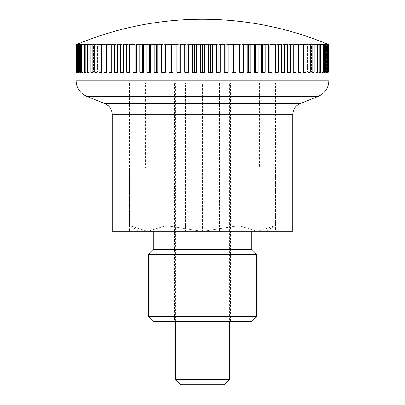 <?xml version="1.0" encoding="UTF-8"?>
<svg xmlns="http://www.w3.org/2000/svg" width="405" height="405" viewBox="0 0 405 405"><rect width="100%" height="100%" fill="white"/><g stroke="black" fill="none" stroke-linecap="round" stroke-linejoin="round"><path stroke-width="0.3" stroke-dasharray="2.02 1.52" d="M292.744 231.331L112.256 231.331M76.17 72.272L76.17 44.702A314.28 222.234 90 0 1 78.175 43.861L78.175 72.272L76.17 72.272L78.175 72.272M76.297 44.702L76.297 72.272L76.545 44.702A314.28 207.841 90 0 1 78.423 43.861A314.28 235.745 90 0 0 76.297 44.702L76.17 44.702M76.915 44.702L76.915 72.272L77.421 72.272L77.421 44.702A314.28 192.628 90 0 1 79.157 43.861A314.28 248.331 90 0 0 76.915 44.702L76.545 44.702M78.033 44.702L78.033 72.272L78.783 72.272L78.783 44.702A314.28 176.651 90 0 1 80.377 43.861A314.28 259.939 90 0 0 78.033 44.702L77.421 44.702M79.643 44.702L79.643 72.272L80.641 72.272L80.641 44.702A314.28 159.985 90 0 1 82.083 43.861A314.28 270.515 90 0 0 79.643 44.702L78.783 44.702M81.734 44.702L81.734 72.272L82.974 72.272L82.974 44.702A314.28 142.681 90 0 1 84.26 43.861A314.28 280.027 90 0 0 81.734 44.702L80.641 44.702M84.306 44.702L84.306 72.272L85.779 72.272L85.779 44.702A314.28 124.816 90 0 1 86.908 43.861A314.28 288.436 90 0 0 84.306 44.702L82.974 44.702M87.338 44.702L87.338 72.272L89.049 72.272L89.049 44.702A314.28 106.459 90 0 1 90.011 43.861A314.28 295.701 90 0 0 87.338 44.702L85.779 44.702M90.831 44.702L90.831 72.272L92.765 72.272L92.765 44.702A314.28 87.682 90 0 1 93.555 43.861A314.28 301.801 90 0 0 90.831 44.702L89.049 44.702M94.765 44.702L94.765 72.272L96.911 72.272L96.911 44.702A314.28 68.556 90 0 1 97.529 43.861A314.28 306.712 90 0 0 94.765 44.702L92.765 44.702M99.119 44.702L99.119 72.272L101.478 72.272L101.478 44.702A314.28 49.167 90 0 1 101.918 43.861A314.28 310.412 90 0 0 99.119 44.702L96.911 44.702M103.882 44.702L103.882 72.272L106.439 72.272L106.439 44.702A314.28 29.575 90 0 1 106.707 43.861A314.28 312.888 90 0 0 103.882 44.702L101.478 44.702M109.036 44.702L109.036 72.272L111.785 72.272L111.785 44.702A314.28 9.872 90 0 1 111.871 43.861A314.28 314.128 90 0 0 109.036 44.702L106.439 44.702M114.559 44.702L114.559 72.272L117.485 72.272L117.485 44.702A314.28 9.872 90 0 0 117.394 43.861A314.28 314.128 -90 0 0 114.559 44.702L111.785 44.702M120.432 44.702L120.432 72.272L123.52 72.272L123.52 44.702A314.28 29.575 90 0 0 123.252 43.861A314.28 312.888 -90 0 0 120.432 44.702L117.485 44.702M126.623 44.702L126.623 72.272L129.868 72.272L129.868 44.702A314.28 49.167 90 0 0 129.423 43.861A314.28 310.412 -90 0 0 126.623 44.702L123.52 44.702M133.118 44.702L133.118 72.272L136.505 72.272L136.505 44.702A314.28 68.556 90 0 0 135.883 43.861A314.28 306.712 -90 0 0 133.118 44.702L129.868 44.702M139.882 44.702L139.882 72.272L143.4 72.272L143.4 44.702A314.28 87.682 90 0 0 142.606 43.861A314.28 301.801 -90 0 0 139.882 44.702L136.505 44.702M146.899 44.702L146.899 72.272L150.528 72.272L150.528 44.702A314.28 106.459 90 0 0 149.566 43.861A314.28 295.701 -90 0 0 146.899 44.702L143.4 44.702M154.133 44.702L154.133 72.272L157.859 72.272L157.859 44.702A314.28 124.816 90 0 0 156.735 43.861A314.28 288.436 -90 0 0 154.133 44.702L150.528 44.702M161.554 44.702L161.554 72.272L165.372 72.272L165.372 44.702A314.28 142.681 90 0 0 164.081 43.861A314.28 280.027 -90 0 0 161.554 44.702L157.859 44.702M169.143 44.702L169.143 72.272L173.026 72.272L173.026 44.702A314.28 159.985 90 0 0 171.583 43.861A314.28 270.515 -90 0 0 169.143 44.702L165.372 44.702M176.858 44.702L176.858 72.272L180.797 72.272L180.797 44.702A314.28 176.651 90 0 0 179.202 43.861A314.28 259.939 -90 0 0 176.858 44.702L173.026 44.702M184.675 44.702L184.675 72.272L188.659 72.272L188.659 44.702A314.28 192.628 90 0 0 186.918 43.861A314.28 248.331 -90 0 0 184.675 44.702L180.797 44.702M192.567 44.702L192.567 72.272L196.572 72.272L196.572 44.702A314.28 207.841 90 0 0 194.694 43.861A314.28 235.745 -90 0 0 192.567 44.702L188.659 44.702M200.495 44.702L200.495 72.272L204.505 72.272L204.505 44.702A314.28 222.234 90 0 0 202.5 43.861A314.28 222.234 -90 0 0 200.495 44.702L196.572 44.702M208.428 44.702L208.428 72.272L212.433 72.272L212.433 44.702A314.28 235.745 90 0 0 210.306 43.861A314.28 207.841 -90 0 0 208.428 44.702L204.505 44.702M216.341 44.702L216.341 72.272L220.325 72.272L220.325 44.702A314.28 248.331 90 0 0 218.082 43.861A314.28 192.628 -90 0 0 216.341 44.702L212.433 44.702M224.203 44.702L224.203 72.272L228.142 72.272L228.142 44.702A314.28 259.939 90 0 0 225.798 43.861A314.28 176.651 -90 0 0 224.203 44.702L220.325 44.702M231.974 44.702L231.974 72.272L235.857 72.272L235.857 44.702A314.28 270.515 90 0 0 233.417 43.861A314.28 159.985 -90 0 0 231.974 44.702L228.142 44.702M239.628 44.702L239.628 72.272L243.445 72.272L243.445 44.702A314.28 280.027 90 0 0 240.919 43.861A314.28 142.681 -90 0 0 239.628 44.702L235.857 44.702M247.141 44.702L247.141 72.272L250.867 72.272L250.867 44.702A314.28 288.436 90 0 0 248.265 43.861A314.28 124.816 -90 0 0 247.141 44.702L243.445 44.702M254.472 44.702L254.472 72.272L258.101 72.272L258.101 44.702A314.28 295.701 90 0 0 255.433 43.861A314.28 106.459 -90 0 0 254.472 44.702L250.867 44.702M261.6 44.702L261.6 72.272L265.118 72.272L265.118 44.702A314.28 301.801 90 0 0 262.394 43.861A314.28 87.682 -90 0 0 261.6 44.702L258.101 44.702M268.495 44.702L268.495 72.272L271.882 72.272L271.882 44.702A314.28 306.712 90 0 0 269.117 43.861A314.28 68.556 -90 0 0 268.495 44.702L265.118 44.702M275.132 44.702L275.132 72.272L278.377 72.272L278.377 44.702A314.28 310.412 90 0 0 275.577 43.861A314.28 49.167 -90 0 0 275.132 44.702L271.882 44.702M281.48 44.702L281.48 72.272L284.568 72.272L284.568 44.702A314.28 312.888 90 0 0 281.748 43.861A314.28 29.575 -90 0 0 281.48 44.702L278.377 44.702M287.515 44.702L287.515 72.272L290.441 72.272L290.441 44.702A314.28 314.128 90 0 0 287.606 43.861A314.28 9.872 -90 0 0 287.515 44.702L284.568 44.702M293.215 44.702L293.215 72.272L295.964 72.272L295.964 44.702A314.28 314.128 -90 0 0 293.129 43.861A314.28 9.872 -90 0 1 293.215 44.702L290.441 44.702M298.561 44.702L298.561 72.272L301.117 72.272L301.117 44.702A314.28 312.888 -90 0 0 298.293 43.861A314.28 29.575 -90 0 1 298.561 44.702L295.964 44.702M303.522 44.702L303.522 72.272L305.881 72.272L305.881 44.702A314.28 310.412 -90 0 0 303.082 43.861A314.28 49.167 -90 0 1 303.522 44.702L301.117 44.702M308.089 44.702L308.089 72.272L310.235 72.272L310.235 44.702A314.28 306.712 -90 0 0 307.471 43.861A314.28 68.556 -90 0 1 308.089 44.702L305.881 44.702M312.235 44.702L312.235 72.272L314.169 72.272L314.169 44.702A314.28 301.801 -90 0 0 311.445 43.861A314.28 87.682 -90 0 1 312.235 44.702L310.235 44.702M315.951 44.702L315.951 72.272L317.662 72.272L317.662 44.702A314.28 295.701 -90 0 0 314.989 43.861A314.28 106.459 -90 0 1 315.951 44.702L314.169 44.702M319.221 44.702L319.221 72.272L320.694 72.272L320.694 44.702A314.28 288.436 -90 0 0 318.092 43.861A314.28 124.816 -90 0 1 319.221 44.702L317.662 44.702M322.026 44.702L322.026 72.272L323.266 72.272L323.266 44.702A314.28 280.027 -90 0 0 320.74 43.861A314.28 142.681 -90 0 1 322.026 44.702L320.694 44.702M324.359 44.702L324.359 72.272L325.357 72.272L325.357 44.702A314.28 270.515 -90 0 0 322.917 43.861A314.28 159.985 -90 0 1 324.359 44.702L323.266 44.702M326.217 44.702L326.217 72.272L326.967 72.272L326.967 44.702A314.28 259.939 -90 0 0 324.623 43.861A314.28 176.651 -90 0 1 326.217 44.702L325.357 44.702M327.579 44.702L327.579 72.272L328.085 72.272L328.085 44.702A314.28 248.331 -90 0 0 325.843 43.861A314.28 192.628 -90 0 1 327.579 44.702L326.967 44.702M328.455 44.702L328.455 72.272L326.577 72.272L326.577 43.861A314.28 207.841 -90 0 1 328.455 44.702L328.085 44.702M328.455 72.272L328.703 44.702A314.28 235.745 -90 0 0 326.577 43.861L326.577 72.272L328.703 72.272M328.83 44.702L328.83 72.272L326.825 72.272L326.825 43.861A314.28 222.234 -90 0 1 328.83 44.702L328.703 44.702M175.426 321.58L175.426 82.878L229.574 82.878L229.574 321.58M180.843 384.75L224.157 384.75M229.574 379.333L175.426 379.333M229.574 82.878L175.426 82.878M327.579 72.272L325.843 72.272L325.843 43.861L325.843 72.272L328.085 72.272M326.217 72.272L324.623 72.272L324.623 43.861L324.623 72.272L326.967 72.272M324.359 72.272L322.917 72.272L322.917 43.861L322.917 72.272L325.357 72.272M322.026 72.272L320.74 72.272L320.74 43.861L320.74 72.272L323.266 72.272M319.221 72.272L318.092 72.272L318.092 43.861L318.092 72.272L320.694 72.272M315.951 72.272L314.989 72.272L314.989 43.861L314.989 72.272L317.662 72.272M312.235 72.272L311.445 72.272L311.445 43.861L311.445 72.272L314.169 72.272M308.089 72.272L307.471 72.272L307.471 43.861L307.471 72.272L310.235 72.272M303.522 72.272L303.082 72.272L303.082 43.861L303.082 72.272L305.881 72.272M298.561 72.272L298.293 72.272L298.293 43.861L298.293 72.272L301.117 72.272M293.215 72.272L293.129 43.861L293.129 72.272L295.964 72.272M287.606 72.272L290.441 72.272L287.515 72.272L287.606 43.861M281.748 72.272L284.568 72.272L281.48 72.272L281.748 72.272L281.748 43.861M275.577 72.272L278.377 72.272L275.132 72.272L275.577 72.272L275.577 43.861M269.117 72.272L271.882 72.272L268.495 72.272L269.117 72.272L269.117 43.861M262.394 72.272L265.118 72.272L261.6 72.272L262.394 72.272L262.394 43.861M255.433 72.272L258.101 72.272L254.472 72.272L255.433 72.272L255.433 43.861M248.265 72.272L250.867 72.272L247.141 72.272L248.265 72.272L248.265 43.861M240.919 72.272L243.445 72.272L239.628 72.272L240.919 72.272L240.919 43.861M233.417 72.272L235.857 72.272L231.974 72.272L233.417 72.272L233.417 43.861M225.798 72.272L228.142 72.272L224.203 72.272L225.798 72.272L225.798 43.861M218.082 72.272L220.325 72.272L216.341 72.272L218.082 72.272L218.082 43.861M210.306 72.272L212.433 72.272L208.428 72.272L210.306 72.272L210.306 43.861M202.5 72.272L204.505 72.272L200.495 72.272L202.5 72.272L202.5 43.861M194.694 72.272L192.567 72.272L194.694 72.272L194.694 43.861M186.918 72.272L184.675 72.272L186.918 72.272L186.918 43.861M179.202 72.272L176.858 72.272L179.202 72.272L179.202 43.861M171.583 72.272L169.143 72.272L171.583 72.272L171.583 43.861M164.081 72.272L161.554 72.272L164.081 72.272L164.081 43.861M156.735 72.272L154.133 72.272L156.735 72.272L156.735 43.861M149.566 72.272L146.899 72.272L149.566 72.272L149.566 43.861M142.606 72.272L139.882 72.272L142.606 72.272L142.606 43.861M135.883 72.272L133.118 72.272L135.883 72.272L135.883 43.861M129.423 72.272L126.623 72.272L129.423 72.272L129.423 43.861M123.252 72.272L120.432 72.272L123.252 72.272L123.252 43.861M117.394 72.272L114.559 72.272L117.394 72.272L117.394 43.861M111.785 72.272L111.871 43.861L111.871 72.272L109.036 72.272M106.439 72.272L106.707 72.272L106.707 43.861L106.707 72.272L103.882 72.272M101.478 72.272L101.918 72.272L101.918 43.861L101.918 72.272L99.119 72.272M96.911 72.272L97.529 72.272L97.529 43.861L97.529 72.272L94.765 72.272M92.765 72.272L93.555 72.272L93.555 43.861L93.555 72.272L90.831 72.272M89.049 72.272L90.011 72.272L90.011 43.861L90.011 72.272L87.338 72.272M85.779 72.272L86.908 72.272L86.908 43.861L86.908 72.272L84.306 72.272M82.974 72.272L84.26 72.272L84.26 43.861L84.26 72.272L81.734 72.272M80.641 72.272L82.083 72.272L82.083 43.861L82.083 72.272L79.643 72.272M78.783 72.272L80.377 72.272L80.377 43.861L80.377 72.272L78.033 72.272M77.421 72.272L79.157 72.272L79.157 43.861L79.157 72.272L76.915 72.272M76.545 72.272L78.423 72.272L78.423 43.861L78.423 72.272L76.297 72.272M328.83 72.272L326.825 72.272M129.554 231.331L139.33 231.331L139.33 82.878L129.554 82.878L139.33 82.878L139.33 231.331L129.554 231.331L129.554 82.878M219.429 231.331L238.97 231.331L238.97 82.878L219.429 82.878L219.429 231.331L219.429 82.878L248.746 82.878L238.97 82.878L238.97 231.331L248.746 231.331L248.746 82.878L248.746 231.331L202.5 231.331L202.5 82.878L156.254 82.878L185.571 82.878L185.571 231.331L185.571 82.878L219.429 82.878L202.5 82.878L202.5 231.331L166.03 231.331L219.429 231.331M166.03 231.331L166.03 82.878L166.03 231.331L156.254 231.331L156.254 82.878L156.254 231.331L166.03 231.331M275.446 231.331L265.67 231.331L275.446 231.331L275.446 82.878L265.67 82.878L265.67 231.331L265.67 82.878L275.446 82.878M139.33 231.331L139.33 82.878L156.254 82.878L139.33 82.878L139.33 231.331L156.254 231.331L139.33 231.331L147.79 231.331L139.33 231.331L129.554 225.691L147.79 231.331L202.5 231.331L166.03 225.691L166.03 168.161L129.554 168.161L238.97 168.161L166.03 168.161L166.03 225.691L147.79 231.331L129.554 225.691L129.554 168.161M265.67 82.878L248.746 82.878L265.67 82.878L265.67 231.331L248.746 231.331L265.67 231.331L265.67 82.878M265.67 231.331L257.21 231.331L265.67 231.331L275.446 225.691L275.446 168.161L238.97 168.161L275.446 168.161M257.21 231.331L275.446 225.691L257.21 231.331L238.97 225.691L257.21 231.331L202.5 231.331L257.21 231.331M259.357 82.878L259.357 168.161L145.643 168.161L145.643 82.878L259.357 82.878L145.643 82.878M145.643 168.161L259.357 168.161M153.237 231.331L251.763 231.331L153.237 231.331M230.475 82.878L174.525 82.878L174.525 321.58L230.475 321.58L230.475 82.878L174.525 82.878M230.475 321.58L174.525 321.58M256.648 316.695L148.352 316.695M251.763 321.58L153.237 321.58M256.648 254.264L148.352 254.264M153.237 249.379L251.763 249.379M238.97 225.691L238.97 168.161L238.97 225.691L202.5 231.331L147.79 231.331L166.03 225.691L202.5 231.331L238.97 225.691M318.274 96.36L86.726 96.36M328.845 80.757L76.155 80.757M300.297 103.543L104.703 103.543M292.744 114.691L112.256 114.691"/><path stroke-width="0.61" d="M76.17 44.702L76.155 80.757C76.499 88.108 80.023 93.312 86.726 96.36L104.703 103.543L300.297 103.543L318.274 96.36C324.977 93.312 328.501 88.113 328.845 80.757L328.83 44.702A314.28 222.234 -90 0 0 326.825 43.861A326.344 326.344 0 0 0 78.175 43.861A314.28 222.234 90 0 0 76.17 44.702L76.297 44.702A314.28 235.745 90 0 1 78.423 43.861A314.28 207.841 90 0 0 76.545 44.702L76.915 44.702A314.28 248.331 90 0 1 79.157 43.861A314.28 192.628 90 0 0 77.421 44.702L78.033 44.702A314.28 259.939 90 0 1 80.377 43.861A314.28 176.651 90 0 0 78.783 44.702L79.643 44.702A314.28 270.515 90 0 1 82.083 43.861A314.28 159.985 90 0 0 80.641 44.702L81.734 44.702A314.28 280.027 90 0 1 84.26 43.861A314.28 142.681 90 0 0 82.974 44.702L84.306 44.702A314.28 288.436 90 0 1 86.908 43.861A314.28 124.816 90 0 0 85.779 44.702L87.338 44.702A314.28 295.701 90 0 1 90.011 43.861A314.28 106.459 90 0 0 89.049 44.702L90.831 44.702A314.28 301.801 90 0 1 93.555 43.861A314.28 87.682 90 0 0 92.765 44.702L94.765 44.702A314.28 306.712 90 0 1 97.529 43.861A314.28 68.556 90 0 0 96.911 44.702L99.119 44.702A314.28 310.412 90 0 1 101.918 43.861A314.28 49.167 90 0 0 101.478 44.702L103.882 44.702A314.28 312.888 90 0 1 106.707 43.861A314.28 29.575 90 0 0 106.439 44.702L109.036 44.702A314.28 314.128 90 0 1 111.871 43.861A314.28 9.872 90 0 0 111.785 44.702L114.559 44.702A314.28 314.128 -90 0 1 117.394 43.861A314.28 9.872 90 0 1 117.485 44.702L120.432 44.702A314.28 312.888 -90 0 1 123.252 43.861A314.28 29.575 90 0 1 123.52 44.702L126.623 44.702A314.28 310.412 -90 0 1 129.423 43.861A314.28 49.167 90 0 1 129.868 44.702L133.118 44.702A314.28 306.712 -90 0 1 135.883 43.861A314.28 68.556 90 0 1 136.505 44.702L139.882 44.702A314.28 301.801 -90 0 1 142.606 43.861A314.28 87.682 90 0 1 143.4 44.702L146.899 44.702A314.28 295.701 -90 0 1 149.566 43.861A314.28 106.459 90 0 1 150.528 44.702L154.133 44.702A314.28 288.436 -90 0 1 156.735 43.861A314.28 124.816 90 0 1 157.859 44.702L161.554 44.702A314.28 280.027 -90 0 1 164.081 43.861A314.28 142.681 90 0 1 165.372 44.702L169.143 44.702A314.28 270.515 -90 0 1 171.583 43.861A314.28 159.985 90 0 1 173.026 44.702L176.858 44.702A314.28 259.939 -90 0 1 179.202 43.861A314.28 176.651 90 0 1 180.797 44.702L184.675 44.702A314.28 248.331 -90 0 1 186.918 43.861A314.28 192.628 90 0 1 188.659 44.702L192.567 44.702A314.28 235.745 -90 0 1 194.694 43.861A314.28 207.841 90 0 1 196.572 44.702L200.495 44.702A314.28 222.234 -90 0 1 202.5 43.861A314.28 222.234 90 0 1 204.505 44.702L208.428 44.702A314.28 207.841 -90 0 1 210.306 43.861A314.28 235.745 90 0 1 212.433 44.702L216.341 44.702A314.28 192.628 -90 0 1 218.082 43.861A314.28 248.331 90 0 1 220.325 44.702L224.203 44.702A314.28 176.651 -90 0 1 225.798 43.861A314.28 259.939 90 0 1 228.142 44.702L231.974 44.702A314.28 159.985 -90 0 1 233.417 43.861A314.28 270.515 90 0 1 235.857 44.702L239.628 44.702A314.28 142.681 -90 0 1 240.919 43.861A314.28 280.027 90 0 1 243.445 44.702L247.141 44.702A314.28 124.816 -90 0 1 248.265 43.861A314.28 288.436 90 0 1 250.867 44.702L254.472 44.702A314.28 106.459 -90 0 1 255.433 43.861A314.28 295.701 90 0 1 258.101 44.702L261.6 44.702A314.28 87.682 -90 0 1 262.394 43.861A314.28 301.801 90 0 1 265.118 44.702L268.495 44.702A314.28 68.556 -90 0 1 269.117 43.861A314.28 306.712 90 0 1 271.882 44.702L275.132 44.702A314.28 49.167 -90 0 1 275.577 43.861A314.28 310.412 90 0 1 278.377 44.702L281.48 44.702A314.28 29.575 -90 0 1 281.748 43.861A314.28 312.888 90 0 1 284.568 44.702L287.515 44.702A314.28 9.872 -90 0 1 287.606 43.861A314.28 314.128 90 0 1 290.441 44.702L293.215 44.702A314.28 9.872 -90 0 0 293.129 43.861A314.28 314.128 -90 0 1 295.964 44.702L298.561 44.702A314.28 29.575 -90 0 0 298.293 43.861A314.28 312.888 -90 0 1 301.117 44.702L303.522 44.702A314.28 49.167 -90 0 0 303.082 43.861A314.28 310.412 -90 0 1 305.881 44.702L308.089 44.702A314.28 68.556 -90 0 0 307.471 43.861A314.28 306.712 -90 0 1 310.235 44.702L312.235 44.702A314.28 87.682 -90 0 0 311.445 43.861A314.28 301.801 -90 0 1 314.169 44.702L315.951 44.702A314.28 106.459 -90 0 0 314.989 43.861A314.28 295.701 -90 0 1 317.662 44.702L319.221 44.702A314.28 124.816 -90 0 0 318.092 43.861A314.28 288.436 -90 0 1 320.694 44.702L322.026 44.702A314.28 142.681 -90 0 0 320.74 43.861A314.28 280.027 -90 0 1 323.266 44.702L324.359 44.702A314.28 159.985 -90 0 0 322.917 43.861A314.28 270.515 -90 0 1 325.357 44.702L326.217 44.702A314.28 176.651 -90 0 0 324.623 43.861A314.28 259.939 -90 0 1 326.967 44.702L327.579 44.702A314.28 192.628 -90 0 0 325.843 43.861A314.28 248.331 -90 0 1 328.085 44.702L328.455 44.702A314.28 207.841 -90 0 0 326.577 43.861A314.28 235.745 -90 0 1 328.703 44.702L328.703 72.272L328.455 44.702M104.703 103.543L108.16 105.659C110.823 108.079 112.185 111.091 112.256 114.691L112.256 231.331L292.744 231.331L292.744 114.691C292.992 109.436 295.508 105.72 300.297 103.543M229.574 321.58L229.574 379.333L175.426 379.333L175.426 321.58M175.426 379.333L180.843 384.75L224.157 384.75L229.574 379.333M328.085 44.702L328.085 72.272L327.579 72.272L327.579 44.702M328.085 72.272L327.579 72.272M326.967 44.702L326.967 72.272L326.217 72.272L326.217 44.702M326.967 72.272L326.217 72.272M325.357 44.702L325.357 72.272L324.359 72.272L324.359 44.702M325.357 72.272L324.359 72.272M323.266 44.702L323.266 72.272L322.026 72.272L322.026 44.702M323.266 72.272L322.026 72.272M320.694 44.702L320.694 72.272L319.221 72.272L319.221 44.702M320.694 72.272L319.221 72.272M317.662 44.702L317.662 72.272L315.951 72.272L315.951 44.702M317.662 72.272L315.951 72.272M314.169 44.702L314.169 72.272L312.235 72.272L312.235 44.702M314.169 72.272L312.235 72.272M310.235 44.702L310.235 72.272L308.089 72.272L308.089 44.702M310.235 72.272L308.089 72.272M305.881 44.702L305.881 72.272L303.522 72.272L303.522 44.702M305.881 72.272L303.522 72.272M301.117 44.702L301.117 72.272L298.561 72.272L298.561 44.702M301.117 72.272L298.561 72.272M295.964 44.702L295.964 72.272L293.215 72.272L293.215 44.702M295.964 72.272L293.215 72.272M290.441 44.702L290.441 72.272L287.515 72.272L287.515 44.702M287.606 72.272L287.606 43.861M284.568 44.702L284.568 72.272L281.48 72.272L281.48 44.702M281.748 72.272L281.748 43.861M278.377 44.702L278.377 72.272L275.132 72.272L275.132 44.702M275.577 72.272L275.577 43.861M271.882 44.702L271.882 72.272L268.495 72.272L268.495 44.702M269.117 72.272L269.117 43.861M265.118 44.702L265.118 72.272L261.6 72.272L261.6 44.702M262.394 72.272L262.394 43.861M258.101 44.702L258.101 72.272L254.472 72.272L254.472 44.702M255.433 72.272L255.433 43.861M250.867 44.702L250.867 72.272L247.141 72.272L247.141 44.702M248.265 72.272L248.265 43.861M243.445 44.702L243.445 72.272L239.628 72.272L239.628 44.702M240.919 72.272L240.919 43.861M235.857 44.702L235.857 72.272L231.974 72.272L231.974 44.702M233.417 72.272L233.417 43.861M228.142 44.702L228.142 72.272L224.203 72.272L224.203 44.702M225.798 72.272L225.798 43.861M220.325 44.702L220.325 72.272L216.341 72.272L216.341 44.702M218.082 72.272L218.082 43.861M212.433 44.702L212.433 72.272L208.428 72.272L208.428 44.702M210.306 72.272L210.306 43.861M204.505 44.702L204.505 72.272L200.495 72.272L200.495 44.702M202.5 72.272L202.5 43.861M196.572 44.702L196.572 72.272L192.567 72.272L192.567 44.702M194.694 72.272L194.694 43.861M188.659 44.702L188.659 72.272L184.675 72.272L184.675 44.702M186.918 72.272L186.918 43.861M180.797 44.702L180.797 72.272L176.858 72.272L176.858 44.702M179.202 72.272L179.202 43.861M173.026 44.702L173.026 72.272L169.143 72.272L169.143 44.702M171.583 72.272L171.583 43.861M165.372 44.702L165.372 72.272L161.554 72.272L161.554 44.702M164.081 72.272L164.081 43.861M157.859 44.702L157.859 72.272L154.133 72.272L154.133 44.702M156.735 72.272L156.735 43.861M150.528 44.702L150.528 72.272L146.899 72.272L146.899 44.702M149.566 72.272L149.566 43.861M143.4 44.702L143.4 72.272L139.882 72.272L139.882 44.702M142.606 72.272L142.606 43.861M136.505 44.702L136.505 72.272L133.118 72.272L133.118 44.702M135.883 72.272L135.883 43.861M129.868 44.702L129.868 72.272L126.623 72.272L126.623 44.702M129.423 72.272L129.423 43.861M123.52 44.702L123.52 72.272L120.432 72.272L120.432 44.702M123.252 72.272L123.252 43.861M117.485 44.702L117.485 72.272L114.559 72.272L114.559 44.702M117.394 72.272L117.394 43.861M109.036 72.272L111.785 72.272L109.036 72.272L109.036 44.702M111.785 44.702L111.785 72.272M103.882 72.272L106.439 72.272L103.882 72.272L103.882 44.702M106.439 44.702L106.439 72.272M99.119 72.272L101.478 72.272L99.119 72.272L99.119 44.702M101.478 44.702L101.478 72.272M94.765 72.272L96.911 72.272L94.765 72.272L94.765 44.702M96.911 44.702L96.911 72.272M90.831 72.272L92.765 72.272L90.831 72.272L90.831 44.702M92.765 44.702L92.765 72.272M87.338 72.272L89.049 72.272L87.338 72.272L87.338 44.702M89.049 44.702L89.049 72.272M84.306 72.272L85.779 72.272L84.306 72.272L84.306 44.702M85.779 44.702L85.779 72.272M81.734 72.272L82.974 72.272L81.734 72.272L81.734 44.702M82.974 44.702L82.974 72.272M79.643 72.272L80.641 72.272L79.643 72.272L79.643 44.702M80.641 44.702L80.641 72.272M78.033 72.272L78.783 72.272L78.033 72.272L78.033 44.702M78.783 44.702L78.783 72.272M76.915 72.272L77.421 72.272L76.915 72.272L76.915 44.702M77.421 44.702L77.421 72.272M76.297 72.272L76.297 44.702M76.545 44.702L76.545 72.272M251.763 231.331L251.763 249.379L153.237 249.379L153.237 231.331M148.352 316.695L256.648 316.695L251.763 321.58L153.237 321.58L148.352 316.695L148.352 254.264L153.237 249.379M148.352 254.264L256.648 254.264L256.648 316.695M251.763 249.379L256.648 254.264M86.726 96.36L318.274 96.36M76.155 80.757L328.845 80.757M112.256 114.691L292.744 114.691"/></g></svg>
